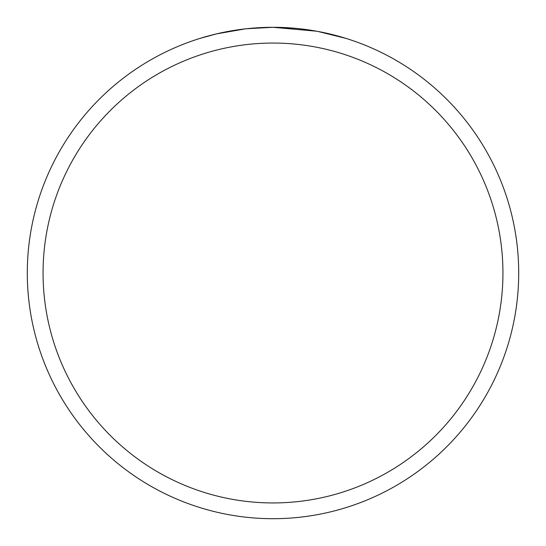 <?xml version="1.0" encoding="UTF-8"?>
<svg xmlns="http://www.w3.org/2000/svg" width="546" height="546" viewBox="0 0 546 546"><rect width="100%" height="100%" fill="white"/><g stroke="black" fill="none" stroke-linecap="round" stroke-linejoin="round"><path stroke-width="0.82" d="M316.646 31.211L273 27.3L281.395 27.443M281.982 27.464L295.72 28.351M299.194 28.699L304.293 29.3M273 27.3A245.7 245.7 0 0 1 518.7 273A245.7 245.7 0 0 1 273 518.7A245.7 245.7 0 0 1 27.3 273A245.7 245.7 0 0 1 273 27.3L246.444 28.74L273 27.3M317.806 31.422L346.014 38.397M273 43.059A229.941 229.941 0 0 1 502.941 273A229.941 229.941 0 0 1 273 502.941A229.941 229.941 0 0 1 43.059 273A229.941 229.941 0 0 1 273 43.059M245.29 28.87L216.482 33.886L200 38.397M236.534 30.023L238.636 29.716M251.099 28.276L253.037 28.112M253.951 28.037L255.166 27.948"/></g></svg>
